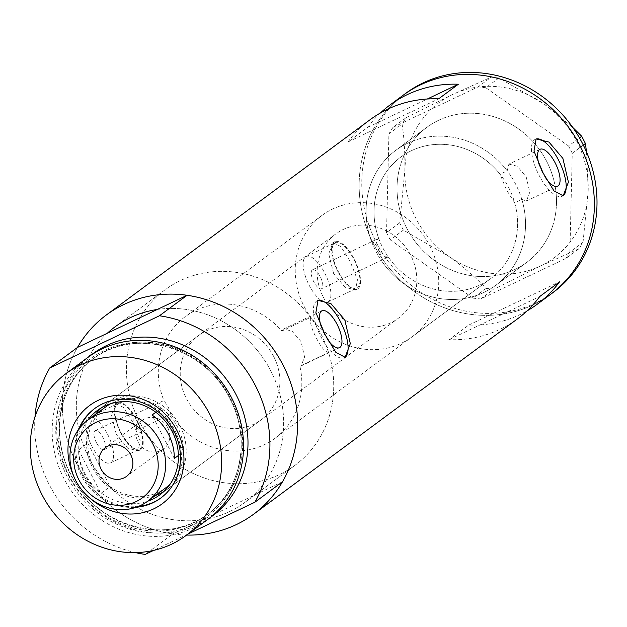 <?xml version="1.0" encoding="UTF-8"?>
<svg xmlns="http://www.w3.org/2000/svg" width="627" height="627" viewBox="0 0 627 627"><rect width="100%" height="100%" fill="white"/><g stroke="black" fill="none" stroke-linecap="round" stroke-linejoin="round"><path stroke-width="0.47" stroke-dasharray="3.13 2.35" d="M411.963 336.903A75.585 69.589 -126.5 0 0 429.997 246.176A75.585 69.589 -126.5 0 0 322.012 215.406A75.585 69.589 -126.5 0 0 303.97 306.133A75.585 69.589 -126.5 0 0 411.963 336.903L490.769 278.553A75.585 69.589 -126.5 0 0 508.803 187.826A75.585 69.589 -126.5 0 0 400.818 157.056A75.585 69.589 -126.5 0 0 382.776 247.79A75.585 69.589 -126.5 0 0 490.769 278.553A75.585 69.589 53.5 0 0 514.673 202.795L521.821 199.394A83.987 77.317 53.5 0 1 495.769 285.309A83.987 77.317 53.5 0 1 380.981 260.001C381.733 257.619 380.879 254.006 378.41 249.17C375.949 244.381 373.692 241.904 371.631 241.732L378.692 238.378A75.585 69.589 53.5 0 1 400.818 157.056A75.585 69.589 53.5 0 1 500.056 174.228L507.204 170.826L508.897 164.117L540.043 149.297M170.873 414.188L168.107 406.727L163.874 400.52L135.769 413.891L132.712 412.817L133.504 424.934L141.733 431.776L142.768 427.567L170.873 414.188A75.585 69.589 -126.5 0 0 275.041 438.281L490.769 278.553A75.585 69.589 53.5 0 1 388.042 256.647L387.235 257.47L378.826 250.714C376.067 243.801 376.02 239.686 378.692 238.378L312.497 269.775A10.494 4.036 -115.4 0 1 320.303 276.82A10.494 4.036 -115.4 0 1 321.518 288.741A10.494 4.036 -115.4 0 1 313.712 281.695A10.494 4.036 -115.4 0 1 312.497 269.775M142.768 427.567A109.184 100.516 -126.5 0 0 295.027 465.281A109.184 100.516 -126.5 0 0 328.572 352.523C324.841 351.684 320.734 346.77 316.251 337.796C311.548 328.822 309.66 322.004 310.577 317.356L281.876 331.009A75.585 69.589 -126.5 0 0 185.083 316.784A75.585 69.589 -126.5 0 0 163.874 400.52M281.876 331.009L283.545 329.042L291.97 331.072L301.07 341.629L304.573 357.037L301.101 365.933L299.871 366.176L328.572 352.523M514.673 202.795L506.35 189.644L500.056 174.228M96.401 442.591A10.494 4.036 -115.4 0 1 95.186 430.671A10.494 4.036 -115.4 0 1 102.993 437.709A10.494 4.036 -115.4 0 1 104.207 449.63A10.494 4.036 -115.4 0 1 96.401 442.591M324.911 273.403A25.198 9.679 -115.4 0 1 327.835 302.01A25.198 9.679 -115.4 0 1 309.103 285.113A25.198 9.679 -115.4 0 1 306.18 256.506A25.198 9.679 -115.4 0 1 324.911 273.403M353.973 259.578A25.198 9.679 -115.4 0 1 356.888 288.185A25.198 9.679 -115.4 0 1 338.157 271.287A25.198 9.679 -115.4 0 1 335.241 242.68A25.198 9.679 -115.4 0 1 353.973 259.578M107.601 434.299A25.198 9.679 -115.4 0 1 110.517 462.898A25.198 9.679 -115.4 0 1 91.785 446.009A25.198 9.679 -115.4 0 1 88.869 417.402A25.198 9.679 -115.4 0 1 107.601 434.299M136.655 420.474A25.198 9.679 -115.4 0 1 139.578 449.081A25.198 9.679 -115.4 0 1 120.846 432.183A25.198 9.679 -115.4 0 1 117.923 403.576A25.198 9.679 -115.4 0 1 136.655 420.474M333.627 273.529L328.767 253.904L332.913 242.625L340.853 246.583L350.101 261.334L357.461 279.775L355.47 290.019L345.007 287.237L333.627 273.529M337.828 271.53A26.248 10.087 -115.4 0 1 334.787 241.732A26.248 10.087 -115.4 0 1 354.302 259.335A26.248 10.087 -115.4 0 1 357.335 289.133A26.248 10.087 -115.4 0 1 337.828 271.53M116.316 434.425L111.457 414.8L115.603 403.514L123.543 407.479L132.783 422.23L140.15 440.671L138.159 450.915L127.696 448.133L116.316 434.425M120.517 432.426A26.248 10.087 -115.4 0 1 117.476 402.628A26.248 10.087 -115.4 0 1 136.984 420.231A26.248 10.087 -115.4 0 1 140.025 450.029A26.248 10.087 -115.4 0 1 120.517 432.426M321.306 326.863A20.432 7.853 64.6 0 0 324.3 333.972A20.432 7.853 64.6 0 0 327.89 339.92M539.408 165.387A20.432 7.853 64.6 0 0 542.41 172.488A20.432 7.853 64.6 0 0 545.992 178.444M521.821 199.394L526.445 201.008L529.807 192.16L526.171 176.822L517.181 166.202L508.897 164.117M535.701 139.131A31.491 12.101 64.6 0 0 535.286 139.304A31.491 12.101 64.6 0 0 538.93 175.058A31.491 12.101 64.6 0 0 562.348 196.18A31.491 12.101 64.6 0 0 562.764 195.961M317.599 300.607A31.491 12.101 64.6 0 0 317.184 300.78A31.491 12.101 64.6 0 0 320.828 336.542A31.491 12.101 64.6 0 0 344.247 357.664A31.491 12.101 64.6 0 0 344.662 357.437M310.577 317.356A109.184 100.516 -126.5 0 0 165.097 289.784A109.184 100.516 -126.5 0 0 135.769 413.891M271.005 371.302A109.184 100.516 -126.5 0 0 157.275 309.479A109.184 100.516 53.5 0 1 271.005 371.302A109.184 100.516 53.5 0 1 252.697 495.941A109.184 100.516 53.5 0 1 244.953 502.352A109.184 100.516 -126.5 0 0 271.005 371.302M107.272 333.266A109.184 100.516 -126.5 0 0 88.963 457.914A109.184 100.516 -126.5 0 0 244.953 502.352A109.184 100.516 53.5 0 1 202.693 519.736A109.184 100.516 53.5 0 1 88.963 457.914A109.184 100.516 53.5 0 1 107.272 333.266M371.631 241.732A83.987 77.317 53.5 0 1 395.817 150.308A83.987 77.317 53.5 0 1 507.204 170.826M406.751 228.189A83.987 77.317 53.5 0 1 426.791 127.383A83.987 77.317 53.5 0 1 546.775 161.562A83.987 77.317 53.5 0 1 526.735 262.376A83.987 77.317 53.5 0 1 406.751 228.189M517.526 318.829A123.88 114.043 53.5 0 1 449.01 339.685L468.777 325.052A123.88 114.043 -126.5 0 0 526.986 310.937M186.658 535.066A123.88 114.043 53.5 0 1 76.713 463.745A123.88 114.043 53.5 0 1 77.45 347.46A123.88 114.043 -126.5 0 0 172.872 533.922L145.198 554.409M550.475 294.439A123.88 114.043 53.5 0 1 373.488 244.013A123.88 114.043 53.5 0 1 403.051 95.32A123.88 114.043 -126.5 0 0 378.912 253.614A123.88 114.043 -126.5 0 0 533.06 304.894A123.88 114.043 -126.5 0 0 550.475 294.439M388.042 256.647L380.981 260.001M380.417 112.97A123.88 114.043 -126.5 0 0 367.634 127.399L347.867 142.031A123.88 114.043 53.5 0 1 370.102 119.71M275.041 438.281A75.585 69.589 -126.5 0 0 299.871 366.176M347.867 142.031L438.618 98.854M367.634 127.399L427.293 99.011M449.01 339.685L539.761 296.508M468.777 325.052L559.527 281.876M407.628 143.222A83.987 77.317 -126.5 0 0 395.817 150.308A83.987 77.317 -126.5 0 0 379.453 257.626A83.987 77.317 -126.5 0 0 483.958 292.394A83.987 77.317 -126.5 0 0 495.769 285.309A83.987 77.317 -126.5 0 0 512.134 177.99A83.987 77.317 -126.5 0 0 407.628 143.222M438.594 120.29A83.987 77.317 -126.5 0 0 426.791 127.383A83.987 77.317 -126.5 0 0 410.419 234.694A83.987 77.317 -126.5 0 0 514.932 269.461A83.987 77.317 -126.5 0 0 526.735 262.376A83.987 77.317 -126.5 0 0 543.1 155.057A83.987 77.317 -126.5 0 0 438.594 120.29M405.685 93.368A123.88 114.043 -126.5 0 0 381.545 251.662A123.88 114.043 -126.5 0 0 535.693 302.943A123.88 114.043 -126.5 0 0 553.108 292.488M583.314 145.056L572.263 153.239L569.888 252.03L583.039 242.288L579.011 248.707L565.86 258.449L480.721 298.954L493.88 289.212L486.152 288.396C475.705 277.424 463.235 266.726 448.744 256.31L403.396 230.109L399.689 222.875L404.854 170.536C405.136 153.403 404.211 137.916 402.064 124.083L406.1 117.664L452.639 94.473L491.231 77.16L498.959 77.983L544.314 104.176L572.843 127.54M486.152 288.396L472.993 298.131L390.237 239.851L403.396 230.109M399.689 222.875L386.538 232.617L388.912 133.825L402.064 124.083M406.1 117.664L392.941 127.406L478.072 86.902L491.231 77.16M498.959 77.983L485.8 87.717L568.556 146.005L579.481 137.924M586.511 151.977L588.204 189.95L583.039 242.288M579.011 248.707L540.419 266.013L493.88 289.212M588.204 189.95A96.582 88.916 53.5 0 1 540.419 266.013A96.582 88.916 53.5 0 1 448.744 256.31A96.582 88.916 53.5 0 1 404.854 170.536A96.582 88.916 53.5 0 1 452.639 94.473A96.582 88.916 53.5 0 1 544.314 104.176A96.582 88.916 53.5 0 1 588.204 189.95M472.993 298.131L480.721 298.954M565.86 258.449L569.888 252.03M572.263 153.239L568.556 146.005M485.8 87.717L478.072 86.902M392.941 127.406L388.912 133.825M386.538 232.617L390.237 239.851M89.943 498.144A61.101 56.25 53.5 0 1 75.021 478.848A61.101 56.25 53.5 0 1 73.806 476.348M78.532 429.542A55.638 51.226 -126.5 0 0 81.283 475.415A55.638 51.226 -126.5 0 0 136.09 507.282M87.725 420.208A52.488 48.326 -126.5 0 0 84.825 473.479A52.488 48.326 -126.5 0 0 147.698 501.208M273.819 356.708A52.488 48.326 -126.5 0 0 198.83 335.343A52.488 48.326 -126.5 0 0 186.305 398.349A52.488 48.326 -126.5 0 0 261.294 419.714A52.488 48.326 -126.5 0 0 273.819 356.708M161.233 497.713A55.638 51.226 -126.5 0 0 161.695 497.376A55.638 51.226 -126.5 0 0 174.972 430.592A55.638 51.226 -126.5 0 0 95.476 407.942A55.638 51.226 -126.5 0 0 95.022 408.287M79.927 427.716A55.638 51.226 -126.5 0 0 82.2 474.725A55.638 51.226 -126.5 0 0 138.246 506.483M321.079 334.222A109.184 100.516 53.5 0 1 295.027 465.281A109.184 100.516 53.5 0 1 139.045 420.835A109.184 100.516 53.5 0 1 165.097 289.784A109.184 100.516 53.5 0 1 321.079 334.222M230.76 398.662A98.141 90.351 53.5 0 1 193.547 524.744A98.141 90.351 53.5 0 1 67.128 476.512A98.141 90.351 53.5 0 1 104.348 350.43A98.141 90.351 53.5 0 1 230.76 398.662M87.898 357.39A100.782 92.78 -126.5 0 0 63.844 478.362A100.782 92.78 -126.5 0 0 207.835 519.383M282.518 481.755L172.872 533.922M35.002 416.884A123.88 114.043 -126.5 0 0 135.487 552.614M188.092 534L153.67 550.381M167.715 427.63A17.846 16.427 -126.5 0 0 142.219 420.364A17.846 16.427 -126.5 0 0 137.956 441.784A17.846 16.427 -126.5 0 0 163.459 449.05A17.846 16.427 -126.5 0 0 167.715 427.63M105.72 406.892A50.387 46.39 -126.5 0 0 87.858 443.117L78.634 449.951A50.387 46.39 -126.5 0 0 84.473 474.208A50.387 46.39 -126.5 0 0 100.884 493.433L110.109 486.599A50.387 46.39 -126.5 0 0 165.693 487.892M170.199 484.044A50.387 46.39 -126.5 0 0 183.546 451.659A50.387 46.39 -126.5 0 0 177.715 427.402A50.387 46.39 -126.5 0 0 161.296 408.177A50.387 46.39 -126.5 0 0 110.713 403.702M178.413 455.461L183.546 451.659L161.296 408.177L155.817 412.237M93.697 467.374A50.387 46.39 -126.5 0 0 110.109 486.599L87.858 443.117A50.387 46.39 -126.5 0 0 93.697 467.374M101.402 407.809A52.488 48.326 53.5 0 1 105.132 404.713A52.488 48.326 53.5 0 1 180.121 426.078A52.488 48.326 53.5 0 1 167.597 489.091A52.488 48.326 53.5 0 1 163.553 491.756M155.472 495.455A52.488 48.326 53.5 0 1 92.608 467.718A52.488 48.326 53.5 0 1 95.508 414.455M323.226 296.979A52.488 48.326 -126.5 0 0 398.223 318.344A52.488 48.326 -126.5 0 0 410.748 255.33A52.488 48.326 -126.5 0 0 335.751 233.965A52.488 48.326 -126.5 0 0 323.226 296.979M78.634 449.951L100.884 493.433M174.322 458.494L152.071 415.011M69.064 475.423A96.582 88.916 53.5 0 1 92.114 359.49A96.582 88.916 53.5 0 1 230.101 398.803A96.582 88.916 53.5 0 1 207.051 514.736A96.582 88.916 53.5 0 1 69.064 475.423M210.029 517.706A100.782 92.78 53.5 0 1 68.288 475.07A100.782 92.78 53.5 0 1 90.147 355.783M215.1 374.295A96.582 88.916 -126.5 0 0 93.517 358.448A96.582 88.916 -126.5 0 0 70.475 474.38A96.582 88.916 -126.5 0 0 208.462 513.693A96.582 88.916 -126.5 0 0 231.512 397.761A96.582 88.916 -126.5 0 0 228.792 392.784M322.012 215.406L185.083 316.784M132.712 412.817L95.186 430.671M327.835 302.01L356.888 288.185M110.517 462.898L139.578 449.081M334.787 241.732L332.913 242.625M117.476 402.628L115.603 403.514M283.545 329.042L321.941 310.773M535.286 139.304L536.116 138.912M317.184 300.78L318.007 300.388M165.097 289.784L115.015 326.855L165.097 289.784M395.817 150.308L426.791 127.383L395.817 150.308M495.769 285.309L526.735 262.376L495.769 285.309M295.027 465.281L244.953 502.352L295.027 465.281M344.247 357.664L345.069 357.265M562.348 196.18L563.179 195.789M526.445 201.008L557.591 186.188M301.101 365.933L339.489 347.671M140.025 450.029L138.159 450.915M357.335 289.133L355.47 290.019M88.869 417.402L117.923 403.576M306.18 256.506L335.241 242.68M387.235 257.47L321.518 288.741M141.733 431.776L104.207 449.63M198.83 335.343L97.357 410.473M95.476 407.942L94.559 408.624M92.114 359.49C133.747 326.259 205.139 346.551 229.984 398.929C251.364 438.963 241.058 490.659 207.051 514.736L208.462 513.693C166.986 546.838 95.594 526.578 70.71 474.137C49.314 434.049 59.636 382.431 93.517 358.448L92.114 359.49M161.695 497.376L160.771 498.057M261.294 419.714L159.822 494.844M142.219 420.364L105.32 447.678M167.597 489.091L398.223 318.344M105.132 404.713L335.751 233.965M163.459 449.05L126.56 476.371"/><path stroke-width="0.94" d="M327.89 339.92A20.432 7.853 64.6 0 0 339.489 347.671A20.432 7.853 64.6 0 0 337.122 324.472A20.432 7.853 64.6 0 0 321.941 310.773A20.432 7.853 64.6 0 0 321.306 326.863M545.992 178.444A20.432 7.853 64.6 0 0 557.591 186.188A20.432 7.853 64.6 0 0 555.232 162.996A20.432 7.853 64.6 0 0 540.043 149.297A20.432 7.853 64.6 0 0 539.408 165.387M562.905 158.427L548.97 142.094L536.116 138.912L533.992 151.083L543.131 173.06L553.962 190.882L563.179 195.789L568.423 182.128L562.905 158.427M562.764 195.961A31.491 12.101 64.6 0 0 558.704 160.426A31.491 12.101 64.6 0 0 535.701 139.131M344.803 319.903L330.868 303.57L318.007 300.388L315.89 312.56L325.029 334.544L335.86 352.358L345.069 357.265L350.321 343.604L344.803 319.903M344.662 357.437A31.491 12.101 64.6 0 0 340.602 321.902A31.491 12.101 64.6 0 0 317.599 300.607M254.844 502.243L282.518 481.755A123.88 114.043 -126.5 0 0 283.255 365.47A123.88 114.043 53.5 0 0 106.269 315.044A123.88 114.043 53.5 0 0 77.45 347.46L107.272 333.266A109.184 100.516 53.5 0 1 115.015 326.855A109.184 100.516 53.5 0 1 157.275 309.479A109.184 100.516 -126.5 0 0 115.015 326.855A109.184 100.516 -126.5 0 0 107.272 333.266L187.097 295.293L159.423 315.781A123.88 114.043 -126.5 0 1 255.581 385.958A123.88 114.043 -126.5 0 1 254.844 502.243L188.092 534M526.986 310.937A123.88 114.043 -126.5 0 0 537.3 304.197A123.88 114.043 -126.5 0 0 559.527 281.876L539.761 296.508A123.88 114.043 53.5 0 1 517.526 318.829L253.7 514.164A123.88 114.043 53.5 0 1 186.658 535.066M187.097 295.293A123.88 114.043 -126.5 0 1 283.255 365.47A123.88 114.043 53.5 0 1 253.7 514.164M580.038 145.746A123.88 114.043 53.5 0 1 550.475 294.439A123.88 114.043 -126.5 0 0 574.614 136.145A123.88 114.043 -126.5 0 0 420.466 84.864A123.88 114.043 -126.5 0 0 403.051 95.32A123.88 114.043 53.5 0 1 580.038 145.746M106.269 315.044L370.102 119.71A123.88 114.043 53.5 0 1 438.618 98.854L458.384 84.222A123.88 114.043 -126.5 0 0 389.869 105.077A123.88 114.043 -126.5 0 0 380.417 112.97M427.293 99.011L458.384 84.222M537.3 304.197L553.108 292.488A123.88 114.043 -126.5 0 0 577.248 134.194A123.88 114.043 -126.5 0 0 423.1 82.913A123.88 114.043 -126.5 0 0 405.685 93.368L389.869 105.077M579.481 137.924L581.715 136.263L585.422 143.497L586.511 151.977M572.843 127.54L581.715 136.263M585.422 143.497L583.314 145.056M73.806 476.348A61.101 56.25 53.5 0 1 99.356 399.814A61.101 56.25 53.5 0 1 176.885 430.373A61.101 56.25 53.5 0 1 163.326 502.94A61.101 56.25 53.5 0 1 89.943 498.144M136.09 507.282A55.638 51.226 -126.5 0 0 160.771 498.057A55.638 51.226 -126.5 0 0 174.047 431.274A55.638 51.226 -126.5 0 0 94.559 408.624A55.638 51.226 -126.5 0 0 78.532 429.542M147.698 501.208A52.488 48.326 -126.5 0 0 159.822 494.844A52.488 48.326 -126.5 0 0 172.347 431.838A52.488 48.326 -126.5 0 0 97.357 410.473A52.488 48.326 -126.5 0 0 87.725 420.208M95.022 408.287A55.638 51.226 -126.5 0 0 79.927 427.716M185.921 535.607L207.835 519.383A100.782 92.78 -126.5 0 0 231.88 398.411A100.782 92.78 -126.5 0 0 87.898 357.39L65.984 373.614A100.782 92.78 -126.5 0 0 41.938 494.585A100.782 92.78 -126.5 0 0 185.921 535.607A100.782 92.78 -126.5 0 0 209.967 414.635A100.782 92.78 -126.5 0 0 65.984 373.614M77.45 347.46L49.776 367.947A123.88 114.043 -126.5 0 0 35.002 416.884M135.487 552.614A123.88 114.043 -126.5 0 0 145.198 554.409L153.67 550.381M49.776 367.947L159.423 315.781M138.246 506.483A55.638 51.226 -126.5 0 0 161.233 497.713M78.83 479.679A44.509 40.982 -126.5 0 0 136.169 501.553A44.509 40.982 -126.5 0 0 153.043 444.371A44.509 40.982 -126.5 0 0 95.712 422.496A44.509 40.982 -126.5 0 0 78.83 479.679M159.791 440.671A50.387 46.39 53.5 0 1 147.768 501.161A50.387 46.39 53.5 0 1 75.773 480.65A50.387 46.39 53.5 0 1 87.796 420.161A50.387 46.39 53.5 0 1 159.791 440.671M130.816 454.943A17.846 16.427 -126.5 0 0 105.32 447.678A17.846 16.427 -126.5 0 0 101.057 469.106A17.846 16.427 -126.5 0 0 126.56 476.371A17.846 16.427 -126.5 0 0 130.816 454.943M147.768 501.161L165.693 487.892A50.387 46.39 -126.5 0 0 170.199 484.044M155.817 412.237L152.071 415.011A50.387 46.39 -126.5 0 1 168.491 434.229A50.387 46.39 -126.5 0 1 174.322 458.494L178.413 455.461M163.553 491.756A52.488 48.326 53.5 0 1 155.472 495.455M95.508 414.455A52.488 48.326 53.5 0 1 101.402 407.809M110.713 403.702A50.387 46.39 -126.5 0 0 105.72 406.892L87.796 420.161M90.147 355.783A100.782 92.78 53.5 0 1 236.324 395.12A100.782 92.78 53.5 0 1 210.029 517.706M228.792 392.784A96.582 88.916 -126.5 0 0 215.1 374.295"/></g></svg>
